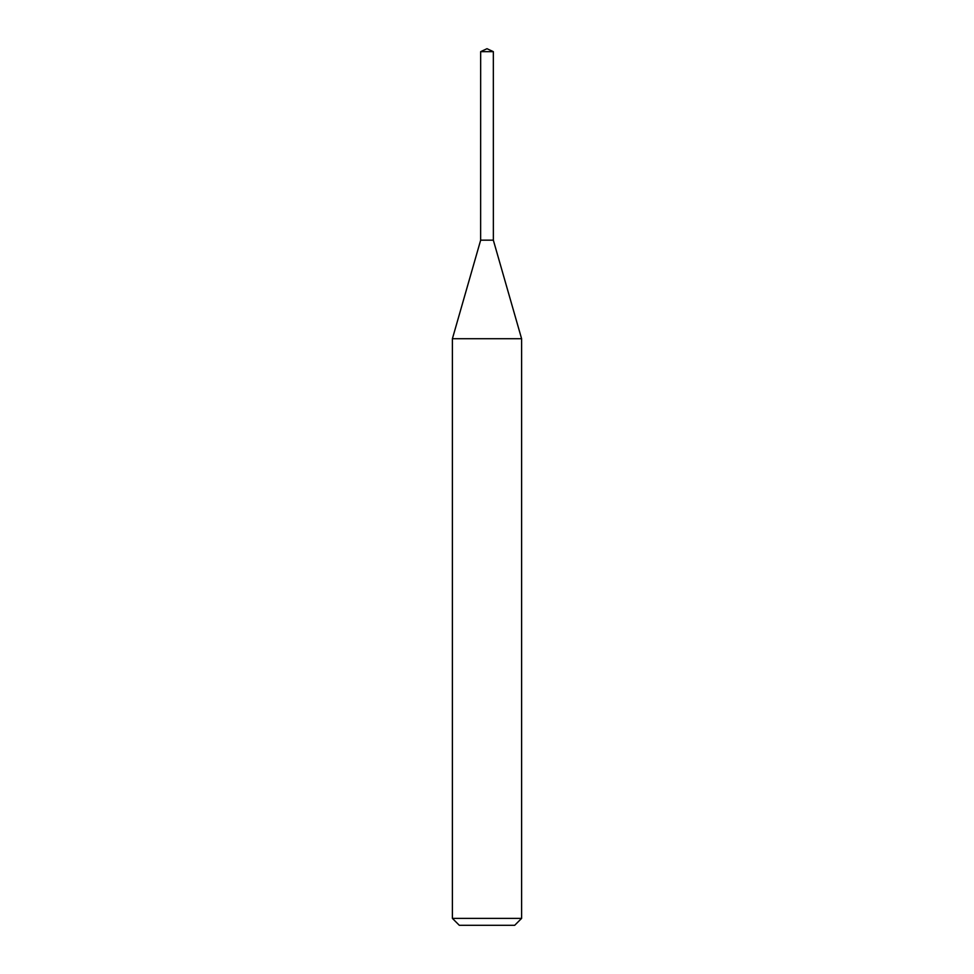 <?xml version="1.0" encoding="UTF-8"?>
<svg xmlns="http://www.w3.org/2000/svg" width="974" height="974" viewBox="0 0 974 974"><rect width="100%" height="100%" fill="white"/><g stroke="black" fill="none" stroke-linecap="round" stroke-linejoin="round"><path stroke-width="0.73" stroke-dasharray="4.87 3.65" d="M493.343 240.188L480.657 240.188M487 240.164L493.355 240.164L487 240.164M521.601 338.721L452.399 338.721M521.601 918.385L452.399 918.385M514.686 925.3L459.314 925.3M493.368 240.164L480.632 240.164M493.343 51.659L480.657 51.659"/><path stroke-width="1.46" d="M493.343 240.188L521.601 338.721L452.399 338.721L480.657 240.188L493.355 240.164M521.601 918.385L514.686 925.3L459.314 925.3L452.399 918.385L521.601 918.385L521.601 338.721M487 48.7L493.343 51.659L493.368 240.164L480.632 240.164L480.657 51.659L487 48.7M480.657 51.659L493.343 51.659M452.399 338.721L452.399 918.385"/></g></svg>
